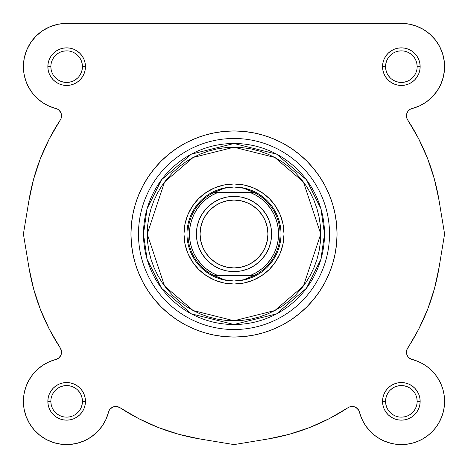 <?xml version="1.0" encoding="UTF-8"?>
<svg xmlns="http://www.w3.org/2000/svg" width="468" height="468" viewBox="0 0 468 468"><rect width="100%" height="100%" fill="white"/><g stroke="black" fill="none" stroke-linecap="round" stroke-linejoin="round"><path stroke-width="0.7" d="M444.6 401.749L444.044 408.26M443.67 410.26L442.219 415.508M441.81 416.637L438.405 423.657M437.837 424.575L434.491 429.144M433.122 430.695L428.84 434.743M427.933 435.468L422.124 439.282L427.933 435.468M420.492 440.136L415.531 442.207L420.492 440.136M413.636 442.822L406.768 444.261M406.593 444.284L399.818 444.571L406.593 444.284M397.8 444.454L392.436 443.67M391.254 443.407L383.859 440.903M382.923 440.476L377.91 437.697M376.196 436.533L371.715 432.847L376.196 436.533M371.007 432.169L365.964 426.213M365.274 425.201L362.589 420.527L365.274 425.201M359.465 412.121L361.741 418.708L358.816 410.436L356.464 407.792L357.798 408.974L354.89 406.955L353.165 406.511L354.89 406.955M329.343 418.614L309.605 427.536L289.048 434.357L267.889 438.996L289.048 434.357L267.889 438.996L289.048 434.357L309.605 427.536L329.343 418.614L348.046 407.681A7.523 7.523 0 0 1 359.459 412.103L361.232 417.503L363.7 422.627L366.813 427.383L370.527 431.689L366.813 427.383M200.111 438.996L234 444.6L267.889 438.996L234 444.6L200.111 438.996L178.951 434.357L200.111 438.996A207.78 207.78 0 0 1 119.954 407.681L116.62 406.493L113.11 406.955L114.835 406.511L113.11 406.955L114.835 406.511L118.357 406.885M113.11 406.955L110.202 408.974L109.184 410.436L105.926 419.451L108.541 412.103A43.249 43.249 0 0 1 23.4 401.351A43.249 43.249 0 0 1 55.897 359.459L59.026 357.798L61.045 354.89L61.507 351.38L60.319 348.046L61.115 349.643M106.259 418.708L105.417 420.527L106.259 418.708M102.726 425.201L101.696 426.687M97.192 431.97L96.291 432.847M91.804 436.533L90.09 437.697M85.077 440.476L83.854 441.031M77.278 443.272L75.564 443.67M70.2 444.454L68.182 444.571M54.364 442.822L52.469 442.207L54.364 442.822M47.508 440.136L45.876 439.282L47.508 440.136M40.067 435.468L39.16 434.743L40.067 435.468M34.878 430.695L33.509 429.144M30.163 424.57L29.42 423.359L30.163 424.57M26.378 417.117L25.781 415.508L26.378 417.117M24.33 410.26L23.956 408.26M23.4 401.749L23.4 401.263M23.903 394.793L24.242 392.863M25.389 388.381L26.126 386.235L25.389 388.381M27.94 382.069L28.899 380.244M36.873 369.989L38.347 368.649M41.98 365.83L43.875 364.584M47.882 362.39L49.731 361.548L47.882 362.39M57.938 358.605L58.459 358.254M59.74 357.072L60.068 356.657M61.109 354.726L61.249 354.282M61.542 352.521L61.542 351.842M61.355 350.468L61.185 349.853M23.4 234L28.998 200.152L23.4 234L28.864 200.959L33.474 179.577L40.306 158.792L49.286 138.844L60.319 119.954A207.78 207.78 0 0 0 28.864 200.959L23.4 234L29.004 267.889L23.4 234M31.824 186.059L33.643 178.951M37.411 166.737L40.388 158.582M61.185 118.147L61.355 117.532M61.542 116.158L61.554 115.824M58.459 109.746L57.938 109.395L58.459 109.746M50.099 26.694L42.623 30.689L50.099 26.694L58.213 24.231L66.649 23.4A43.249 43.249 0 0 0 23.4 66.649L23.985 73.751L23.4 66.649A43.249 43.249 0 0 0 55.897 108.541L48.549 105.926L57.564 109.184L59.026 110.202L57.564 109.184L49.169 106.207L42.91 102.796L37.294 98.409L32.479 93.155L28.589 87.188L32.479 93.155M46.619 104.978L42.313 102.398L46.619 104.978M39.932 100.655L36.51 97.666M30.882 90.962L31.608 91.997M29.812 89.312L27.752 85.55M26.436 82.573L25.061 78.525L26.436 82.573M24.289 75.371L23.628 71.101M23.418 67.918L23.464 64.274M23.973 59.617L24.699 56.125L23.973 59.617M26.062 51.702L27.442 48.391L26.062 51.702M29.613 44.314L31.59 41.324L29.613 44.314M34.509 37.709L36.978 35.182L34.509 37.709M40.605 32.122L43.425 30.163L40.605 32.122M47.742 27.752L50.696 26.448L47.742 27.752M55.891 24.757L58.529 24.166M416.637 26.19L423.657 29.595L429.952 34.211L423.657 29.595L416.637 26.19L409.12 24.102L401.351 23.4L66.649 23.4L401.351 23.4L409.787 24.231M412.109 24.757L417.304 26.448L412.109 24.757M420.258 27.752L424.575 30.163L420.258 27.752M427.395 32.122L431.022 35.182M433.491 37.709L436.41 41.324M438.387 44.314L440.558 48.391M441.938 51.702L443.301 56.125M444.027 59.617L444.536 64.274M444.582 67.918L444.372 71.101L444.582 67.918M443.711 75.371L442.939 78.525M441.564 82.573L440.248 85.55M438.188 89.312L436.392 91.997M433.66 95.396L431.49 97.666M428.068 100.655L425.687 102.398L428.068 100.655M421.381 104.978L419.158 106.061M440.903 84.141L443.407 76.746L440.903 84.141L437.118 90.962L432.169 96.993L426.213 102.036L419.451 105.926L412.103 108.541A7.523 7.523 0 0 0 407.681 119.954L406.885 118.357L407.681 119.954A7.523 7.523 0 0 1 406.446 115.824L406.762 117.977L407.681 119.954L418.614 138.657L427.536 158.395L434.357 178.951L438.996 200.111L444.6 234L439.002 267.848L444.6 234L439.136 267.041L434.526 288.423L427.693 309.208L418.714 329.156L406.815 349.853M408.974 110.202L408.26 110.928M407.932 111.343L406.955 113.11M406.511 114.835L406.458 115.479M406.458 116.158L406.645 117.532M436.176 281.941L434.357 289.048M430.589 301.263L427.612 309.418M406.645 350.468L406.458 351.842M406.458 352.521L406.75 354.282M406.891 354.726L407.932 356.657M408.26 357.072L409.541 358.254M410.062 358.605L412.103 359.459A7.523 7.523 0 0 1 406.446 352.176L406.856 354.609L406.446 352.176A7.523 7.523 0 0 1 407.681 348.046L406.762 350.023L406.446 352.176M412.209 359.488L418.269 361.548M420.118 362.39L424.125 364.584M426.02 365.83L429.653 368.649M430.706 369.591L435.521 374.845M435.702 375.073L439.101 380.244M440.06 382.069L441.874 386.235M442.611 388.381L443.758 392.863L442.611 388.381M444.015 394.249L444.6 401.351L444.015 394.249M108.541 412.103A7.523 7.523 0 0 1 119.954 407.681L138.657 418.614L158.395 427.536L138.657 418.614L158.395 427.536L178.951 434.357M267.889 438.996A207.78 207.78 0 0 0 348.046 407.681L349.643 406.885L353.165 406.511M407.792 356.464L406.955 354.89M406.885 349.643L407.681 348.046A207.78 207.78 0 0 0 439.136 267.041L444.6 234L438.996 200.111A207.78 207.78 0 0 0 407.681 119.954M320.761 234L303.41 286.059L274.827 310.553L234 320.761L193.173 310.553L164.59 286.059L147.239 234L143.489 234L147.104 259.342L161.589 288.306L191.406 313.864L234 324.511L276.594 313.864L306.411 288.306L320.896 259.342L324.511 234L320.761 234L320.346 242.506L319.094 250.924L317.029 259.184L314.157 267.205L310.518 274.897L306.142 282.204L301.07 289.043L295.349 295.349L289.043 301.07L282.204 306.142L274.897 310.518L267.205 314.157L259.184 317.029L250.924 319.094L242.506 320.346L234 320.761L225.494 320.346L217.076 319.094L208.816 317.029L200.795 314.157L193.103 310.518L185.796 306.142L178.957 301.07L172.651 295.349L166.93 289.043L161.858 282.204L157.482 274.897L153.843 267.205L150.971 259.184L148.906 250.924L147.654 242.506L147.239 234L147.654 225.494L148.906 217.076L150.971 208.816L153.843 200.795L157.482 193.103L161.858 185.796L166.93 178.957L172.651 172.651L178.957 166.93L185.796 161.858L193.103 157.482L200.795 153.843L208.816 150.971L217.076 148.906L225.494 147.654L234 147.239L242.506 147.654L250.924 148.906L259.184 150.971L267.205 153.843L274.897 157.482L282.204 161.858L289.043 166.93L295.349 172.651L301.07 178.957L306.142 185.796L310.518 193.103L314.157 200.795L317.029 208.816L319.094 217.076L320.346 225.494L320.761 234L324.511 234A90.511 90.511 0 0 1 234 324.511A90.511 90.511 0 0 1 143.489 234L130.958 234A103.042 103.042 0 0 0 234 337.042A103.042 103.042 0 0 0 337.042 234L329.525 234A95.525 95.525 0 0 1 234 329.525A95.525 95.525 0 0 1 138.475 234A95.525 95.525 0 0 0 234 329.525A95.525 95.525 0 0 0 329.525 234L324.511 234L329.525 234A95.525 95.525 0 0 0 234 138.475A95.525 95.525 0 0 0 138.475 234L143.489 234A90.511 90.511 0 0 1 234 143.489A90.511 90.511 0 0 1 324.511 234L320.896 208.658L306.411 179.694L276.594 154.136L234 143.489L191.406 154.136L161.589 179.694L147.104 208.658L143.489 234L147.239 234L164.59 181.941L193.173 157.447L234 147.239L274.827 157.447L303.41 181.941L320.761 234M50.854 66.643L50.854 66.649A15.795 15.795 0 0 0 66.649 82.444A15.795 15.795 0 0 0 82.444 66.649A15.795 15.795 0 0 0 66.649 50.854A15.795 15.795 0 0 0 50.854 66.649L47.847 66.649A18.802 18.802 0 0 1 66.649 47.847A18.802 18.802 0 0 1 85.451 66.649L82.444 66.649A15.795 15.795 0 0 1 66.649 82.444A15.795 15.795 0 0 1 50.854 66.649A15.795 15.795 0 0 1 66.649 50.854A15.795 15.795 0 0 1 82.444 66.649L82.14 63.566L81.239 60.606M82.444 401.357L82.444 401.351A15.795 15.795 0 0 0 66.649 385.556A15.795 15.795 0 0 0 50.854 401.351L47.847 401.351A18.802 18.802 0 0 1 66.649 382.549A18.802 18.802 0 0 1 85.451 401.351L82.444 401.351A15.795 15.795 0 0 1 66.649 417.146A15.795 15.795 0 0 1 50.854 401.351A15.795 15.795 0 0 1 66.649 385.556A15.795 15.795 0 0 1 82.444 401.351L82.14 398.268L81.239 395.308M417.146 401.357L417.146 401.351A15.795 15.795 0 0 0 401.351 385.556A15.795 15.795 0 0 0 385.556 401.351L382.549 401.351A18.802 18.802 0 0 1 401.351 382.549A18.802 18.802 0 0 1 420.153 401.351L417.146 401.351A15.795 15.795 0 0 1 401.351 417.146A15.795 15.795 0 0 1 385.556 401.351A15.795 15.795 0 0 1 401.351 385.556A15.795 15.795 0 0 1 417.146 401.351L416.842 398.268L415.947 395.308M385.556 66.643L385.556 66.649A15.795 15.795 0 0 0 401.351 82.444A15.795 15.795 0 0 0 417.146 66.649A15.795 15.795 0 0 0 401.351 50.854A15.795 15.795 0 0 0 385.556 66.649L382.549 66.649A18.802 18.802 0 0 1 401.351 47.847A18.802 18.802 0 0 1 420.153 66.649L417.146 66.649A15.795 15.795 0 0 1 401.351 82.444A15.795 15.795 0 0 1 385.556 66.649A15.795 15.795 0 0 1 401.351 50.854A15.795 15.795 0 0 1 417.146 66.649L416.842 63.566L415.947 60.606M186.989 234.018L183.982 234A50.017 50.017 0 0 1 234 183.982A50.017 50.017 0 0 1 284.017 234L281.011 234.018M337.042 234A103.042 103.042 0 0 1 234 337.042A103.042 103.042 0 0 1 130.958 234L131.455 244.103L132.935 254.101L135.392 263.911L138.803 273.435L143.126 282.573L148.321 291.248L154.346 299.368L161.138 306.862L168.632 313.654L176.752 319.679L185.427 324.874L194.565 329.197L204.089 332.608L213.899 335.065L223.897 336.545L234 337.042L244.103 336.545L254.101 335.065L263.911 332.608L273.435 329.197L282.573 324.874L291.248 319.679L299.368 313.654L306.862 306.862L313.654 299.368L319.679 291.248L324.874 282.573L329.197 273.435L332.608 263.911L335.065 254.101L336.545 244.103L337.042 234L336.545 223.897L335.065 213.899L332.608 204.089L329.197 194.565L324.874 185.427L319.679 176.752L313.654 168.632L306.862 161.138L299.368 154.346L291.248 148.321L282.573 143.126L273.435 138.803L263.911 135.392L254.101 132.935L244.103 131.455L234 130.958L223.897 131.455L213.899 132.935L204.089 135.392L194.565 138.803L185.427 143.126L176.752 148.321L168.632 154.346L161.138 161.138L154.346 168.632L148.321 176.752L143.126 185.427L138.803 194.565L135.392 204.089L132.935 213.899L131.455 223.897L130.958 234A103.042 103.042 0 0 1 234 130.958A103.042 103.042 0 0 1 337.042 234A103.042 103.042 0 0 0 234 130.958A103.042 103.042 0 0 0 130.958 234L138.475 234A95.525 95.525 0 0 1 234 138.475A95.525 95.525 0 0 1 329.525 234L337.042 234M36.065 36.065L30.689 42.623L36.065 36.065L42.623 30.689M23.985 73.751L25.734 80.66L23.985 73.751M61.045 113.11L61.489 114.835L61.045 113.11L59.026 110.202M42.91 365.204L37.294 369.591L42.91 365.204L49.169 361.793L55.897 359.459A7.523 7.523 0 0 0 60.319 348.046L49.386 329.343L40.464 309.605L33.643 289.048L29.004 267.889A207.78 207.78 0 0 0 60.319 348.046M23.985 394.249L23.4 401.351L24.102 409.12L23.4 401.351L23.985 394.249L25.734 387.34L28.589 380.812L32.479 374.845L37.294 369.591M26.19 416.637L29.595 423.657L34.211 429.952L39.874 435.316L46.414 439.575L53.609 442.588L46.414 439.575L39.874 435.316L34.211 429.952L29.595 423.657L26.19 416.637L24.102 409.12M76.746 443.407L84.141 440.903L76.746 443.407L69.03 444.536L61.232 444.261L53.609 442.588M102.036 426.213L105.926 419.451L102.036 426.213L96.993 432.169L90.962 437.118L84.141 440.903M395.507 444.202L401.181 444.6L406.856 444.249L412.437 443.155L406.856 444.249L401.181 444.6L395.507 444.202L389.938 443.067L384.561 441.207L379.478 438.662L374.774 435.468L370.527 431.689M417.825 441.342L422.926 438.832L417.825 441.342L412.437 443.155M427.658 435.679L431.935 431.935L435.679 427.658L438.832 422.926L435.679 427.658L431.935 431.935L427.658 435.679L422.926 438.832M444.6 401.181L444.202 395.507L443.067 389.938L441.207 384.561L443.067 389.938L444.202 395.507L444.6 401.181L444.249 406.856L443.155 412.437L441.342 417.825L438.832 422.926M438.662 379.478L435.468 374.774L438.662 379.478L441.207 384.561M422.627 363.7L417.503 361.232L422.627 363.7L427.383 366.813L431.689 370.527L435.468 374.774M444.261 61.232L442.588 53.609L439.575 46.414L435.316 39.874L439.575 46.414L442.588 53.609L444.261 61.232L444.536 69.03L443.407 76.746M409.839 109.535L408.026 111.214L406.856 113.391L406.446 115.824A7.523 7.523 0 0 1 412.103 108.541A43.249 43.249 0 0 0 401.351 23.4M406.856 354.609L408.026 356.786L409.839 358.465L417.503 361.232M111.536 407.792L110.202 408.974M61.115 118.357L61.489 114.835M28.589 87.188L25.734 80.66M23.4 66.649L24.231 58.213L26.694 50.099L30.689 42.623M429.952 34.211L435.316 39.874M417.146 66.649L420.153 66.649A18.802 18.802 0 0 1 401.351 85.451A18.802 18.802 0 0 1 382.549 66.649L382.912 70.317L383.982 73.845L385.72 77.097L388.054 79.946L390.903 82.28L394.155 84.018L397.683 85.088L401.351 85.451L405.019 85.088L408.546 84.018L411.799 82.28L414.648 79.946L416.988 77.097L418.725 73.845L419.796 70.317L420.153 66.649L419.796 62.981L418.725 59.454L416.988 56.201L414.648 53.352L411.799 51.012L408.546 49.275L405.019 48.204L401.351 47.847L397.683 48.204L394.155 49.275L390.903 51.012L388.054 53.352L385.72 56.201L383.982 59.454L382.912 62.981L382.549 66.649L385.556 66.649L385.86 69.732L386.761 72.692M385.556 401.345L385.556 401.351A15.795 15.795 0 0 0 401.351 417.146A15.795 15.795 0 0 0 417.146 401.351L420.153 401.351A18.802 18.802 0 0 1 401.351 420.153A18.802 18.802 0 0 1 382.549 401.351L382.912 405.019L383.982 408.546L385.72 411.799L388.054 414.648L390.903 416.988L394.155 418.725L397.683 419.796L401.351 420.153L405.019 419.796L408.546 418.725L411.799 416.988L414.648 414.648L416.988 411.799L418.725 408.546L419.796 405.019L420.153 401.351L419.796 397.683L418.725 394.155L416.988 390.903L414.648 388.054L411.799 385.72L408.546 383.982L405.019 382.912L401.351 382.549L397.683 382.912L394.155 383.982L390.903 385.72L388.054 388.054L385.72 390.903L383.982 394.155L382.912 397.683L382.549 401.351L385.556 401.351L385.86 404.434L386.761 407.394M50.854 401.345L50.854 401.351A15.795 15.795 0 0 0 66.649 417.146A15.795 15.795 0 0 0 82.444 401.351L85.451 401.351A18.802 18.802 0 0 1 66.649 420.153A18.802 18.802 0 0 1 47.847 401.351L48.204 405.019L49.275 408.546L51.012 411.799L53.352 414.648L56.201 416.988L59.454 418.725L62.981 419.796L66.649 420.153L70.317 419.796L73.845 418.725L77.097 416.988L79.946 414.648L82.28 411.799L84.018 408.546L85.088 405.019L85.451 401.351L85.088 397.683L84.018 394.155L82.28 390.903L79.946 388.054L77.097 385.72L73.845 383.982L70.317 382.912L66.649 382.549L62.981 382.912L59.454 383.982L56.201 385.72L53.352 388.054L51.012 390.903L49.275 394.155L48.204 397.683L47.847 401.351L50.854 401.351L51.158 404.434L52.053 407.394M82.444 66.649L85.451 66.649A18.802 18.802 0 0 1 66.649 85.451A18.802 18.802 0 0 1 47.847 66.649L48.204 70.317L49.275 73.845L51.012 77.097L53.352 79.946L56.201 82.28L59.454 84.018L62.981 85.088L66.649 85.451L70.317 85.088L73.845 84.018L77.097 82.28L79.946 79.946L82.28 77.097L84.018 73.845L85.088 70.317L85.451 66.649L85.088 62.981L84.018 59.454L82.28 56.201L79.946 53.352L77.097 51.012L73.845 49.275L70.317 48.204L66.649 47.847L62.981 48.204L59.454 49.275L56.201 51.012L53.352 53.352L51.012 56.201L49.275 59.454L48.204 62.981L47.847 66.649L50.854 66.649L51.158 69.732L52.053 72.692M281.011 234L284.017 234A50.017 50.017 0 0 1 234 284.017A50.017 50.017 0 0 1 183.982 234L184.942 243.758L187.791 253.141L192.412 261.787L198.631 269.369L206.212 275.588L214.859 280.209L224.242 283.058L234 284.017L243.758 283.058L253.141 280.209L261.787 275.588L269.369 269.369L275.588 261.787L280.209 253.141L283.058 243.758L284.017 234L283.058 224.242L280.209 214.859L275.588 206.212L269.369 198.631L261.787 192.412L253.141 187.791L243.758 184.942L234 183.982L224.242 184.942L214.859 187.791L206.212 192.412L198.631 198.631L192.412 206.212L187.791 214.859L184.942 224.242L183.982 234L186.989 234M194.904 207.897L200.76 200.76M234.018 281.011L234 281.011A47.011 47.011 0 0 1 186.989 234A47.011 47.011 0 0 1 234 186.989L234.018 186.989M260.103 194.904L267.24 200.76M273.096 260.103L267.24 267.24M234 186.989L229.226 187.294L224.529 188.2L219.983 189.692L214.116 192.442L253.884 192.442L213.724 192.635L254.276 192.635L248.017 189.692L243.471 188.2L238.774 187.294L234 186.989A47.011 47.011 0 0 0 186.989 234A47.011 47.011 0 0 0 234 281.011L224.529 279.8L213.724 275.365A46.069 46.069 0 0 1 213.724 192.635L224.529 188.2L234 186.989L243.471 188.2L254.276 192.635A46.069 46.069 0 0 1 254.276 275.365L243.471 279.8L234 281.011A47.011 47.011 0 0 0 281.011 234A47.011 47.011 0 0 0 234 186.989A47.011 47.011 0 0 1 281.011 234A47.011 47.011 0 0 1 234 281.011L233.982 281.011M207.897 273.096L200.76 267.24M53.51 410.12L55.481 412.519M57.868 414.484L60.606 415.947L63.566 416.842M66.643 417.146L69.732 416.842L72.692 415.947M75.418 414.49L77.817 412.519M79.776 410.132L81.239 407.394L82.14 404.434M79.782 392.582L77.817 390.183M75.43 388.224L72.692 386.761L69.732 385.86M66.655 385.556L63.566 385.86L60.606 386.761M57.88 388.218L55.481 390.183M53.516 392.57L52.053 395.308L51.158 398.268M53.51 75.418L55.481 77.817M57.868 79.776L60.606 81.239L63.566 82.14M66.643 82.444L69.732 82.14L72.692 81.239M75.418 79.782L77.817 77.817M79.776 75.43L81.239 72.692L82.14 69.732M79.782 57.88L77.817 55.481M75.43 53.516L72.692 52.053L69.732 51.158M66.655 50.854L63.566 51.158L60.606 52.053M57.88 53.51L55.481 55.481M53.516 57.868L52.053 60.606L51.158 63.566M388.218 75.418L390.183 77.817M392.57 79.776L395.308 81.239L398.268 82.14M401.345 82.444L404.434 82.14L407.394 81.239M410.12 79.782L412.519 77.817M414.484 75.43L415.947 72.692L416.842 69.732M414.49 57.88L412.519 55.481M410.132 53.516L407.394 52.053L404.434 51.158M401.357 50.854L398.268 51.158L395.308 52.053M392.582 53.51L390.183 55.481M388.224 57.868L386.761 60.606L385.86 63.566M388.218 410.12L390.183 412.519M392.57 414.484L395.308 415.947L398.268 416.842M401.345 417.146L404.434 416.842L407.394 415.947M410.12 414.49L412.519 412.519M414.484 410.132L415.947 407.394L416.842 404.434M414.49 392.582L412.519 390.183M410.132 388.224L407.394 386.761L404.434 385.86M401.357 385.556L398.268 385.86L395.308 386.761M392.582 388.218L390.183 390.183M388.224 392.57L386.761 395.308L385.86 398.268M412.103 359.459A43.249 43.249 0 0 1 404.966 444.448A43.249 43.249 0 0 1 359.459 412.103M55.897 108.541A7.523 7.523 0 0 1 60.319 119.954M234 196.39A37.61 37.61 0 0 1 271.61 234A37.61 37.61 0 0 1 234 271.61A37.61 37.61 0 0 0 271.61 234A37.61 37.61 0 0 0 234 196.39L234 200.058A33.942 33.942 0 0 1 267.942 234A33.942 33.942 0 0 1 234 267.942L234 271.61L241.336 270.884L248.391 268.743L254.896 265.268L260.594 260.594L265.268 254.896L268.743 248.391L270.884 241.336L271.61 234L270.884 226.664L268.743 219.609L265.268 213.104L260.594 207.406L254.896 202.732L248.391 199.257L241.336 197.116L234 196.39L226.664 197.116L219.609 199.257L213.104 202.732L207.406 207.406L202.732 213.104L199.257 219.609L197.116 226.664L196.39 234L197.116 241.336L199.257 248.391L202.732 254.896L207.406 260.594L213.104 265.268L219.609 268.743L226.664 270.884L234 271.61L234 267.942L227.378 267.292L221.013 265.362L215.14 262.226L209.997 258.003L205.774 252.86L202.638 246.987L200.708 240.622L200.058 234L200.708 227.378L202.638 221.013L205.774 215.14L209.997 209.997L215.14 205.774L221.013 202.638L227.378 200.708L234 200.058L240.622 200.708L246.987 202.638L252.86 205.774L258.003 209.997L262.226 215.14L265.362 221.013L267.292 227.378L267.942 234L267.292 240.622L265.362 246.987L262.226 252.86L258.003 258.003L252.86 262.226L246.987 265.362L240.622 267.292L234 267.942A33.942 33.942 0 0 1 200.058 234A33.942 33.942 0 0 1 234 200.058L234 196.39A37.61 37.61 0 0 0 196.39 234A37.61 37.61 0 0 0 234 271.61A37.61 37.61 0 0 1 196.39 234A37.61 37.61 0 0 1 234 196.39M234 281.011L229.226 280.706L224.529 279.8L219.983 278.308L214.116 275.558L253.884 275.558L248.017 278.308L243.471 279.8L238.774 280.706L234 281.011M254.276 275.365L213.724 275.365L254.276 275.365A46.069 46.069 0 0 0 254.276 192.635L250.573 192.635L256.522 195.542L261.969 199.304L266.801 203.832L270.908 209.026L274.201 214.771L276.606 220.937L278.074 227.395L278.565 234L278.074 240.605L276.606 247.063L274.201 253.229L270.908 258.974L266.801 264.168L261.969 268.696L256.522 272.458L250.573 275.365L217.427 275.365L211.477 272.458L206.031 268.696L201.199 264.168L197.092 258.974L193.799 253.229L191.394 247.063L189.926 240.605L189.435 234L189.926 227.395L191.394 220.937L193.799 214.771L197.092 209.026L201.199 203.832L206.031 199.304L211.477 195.542L217.427 192.635L250.573 192.635A44.565 44.565 0 0 1 250.573 275.365L254.276 275.365M217.427 192.635L213.724 192.635A46.069 46.069 0 0 0 213.724 275.365L217.427 275.365A44.565 44.565 0 0 1 217.427 192.635"/></g></svg>

